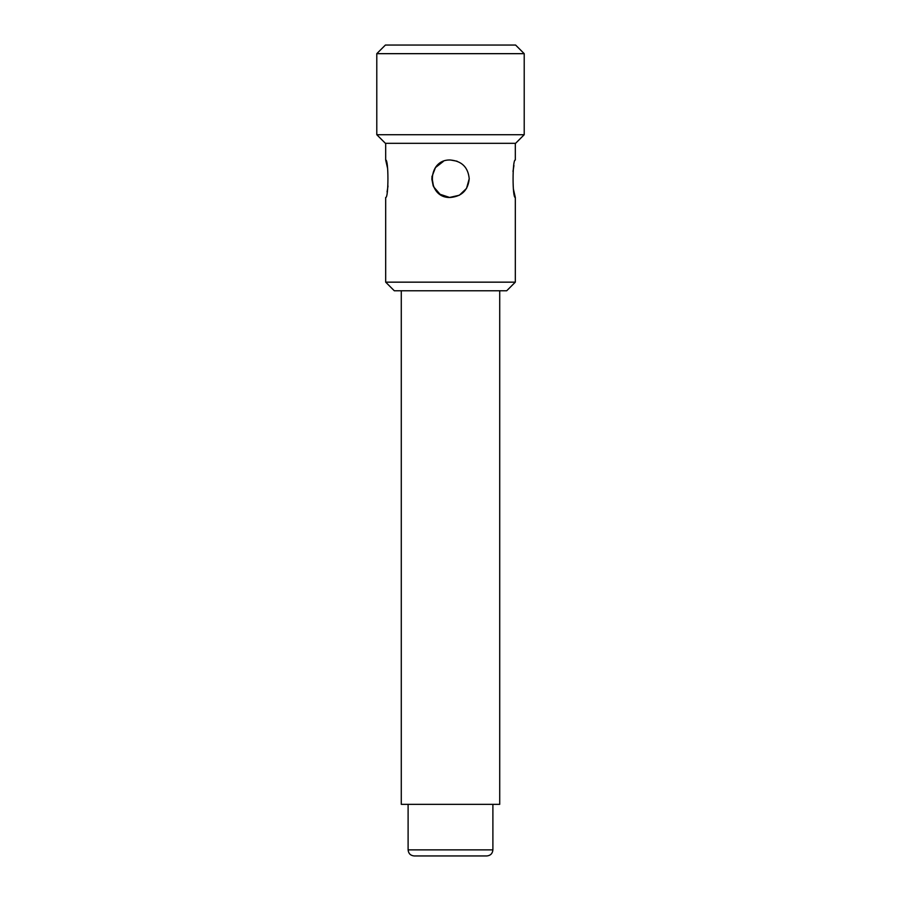 <?xml version="1.0" encoding="UTF-8"?>
<svg xmlns="http://www.w3.org/2000/svg" width="901" height="901" viewBox="0 0 901 901"><rect width="100%" height="100%" fill="white"/><g stroke="black" fill="none" stroke-linecap="round" stroke-linejoin="round"><path stroke-width="1.35" d="M469.218 178.736C468.115 190.122 461.875 196.362 450.5 197.465C426.331 198.614 426.353 158.858 450.5 160.018C461.875 161.11 468.115 167.349 469.218 178.736L466.538 188.399L459.364 195.235L449.588 197.443L440.071 194.289L433.595 186.777L431.872 176.911L435.465 167.575L443.292 161.459M387.576 168.307L385.684 160.018C388.68 158.858 388.669 198.625 385.684 197.465L385.684 282.159L515.316 282.159L515.316 197.465C512.32 198.614 512.331 158.858 515.316 160.018L515.316 143.315M387.058 191.924L388.016 186.034M513.424 189.176L515.316 197.465M513.942 165.547L512.984 171.449M431.782 178.77L433.212 185.933M443.303 196.024L446.975 197.128M457.077 161.211L450.5 160.018M515.316 282.159L506.7 290.775L394.3 290.775L385.684 282.159M450.5 134.711L524.213 134.711L524.213 53.666L376.787 53.666L376.787 134.711L450.5 134.711M376.787 53.666L385.403 45.05L515.597 45.05L524.213 53.666M524.213 134.711L515.597 143.315L385.403 143.315L376.787 134.711M499.717 290.775L499.717 804.334L401.283 804.334L401.283 290.775M492.892 849.868C492.532 853.562 490.504 855.59 486.81 855.95L414.19 855.95C410.496 855.59 408.468 853.562 408.108 849.868L492.892 849.868L492.892 804.334M385.684 143.315L385.684 160.018M408.108 849.868L408.108 804.334"/></g></svg>
